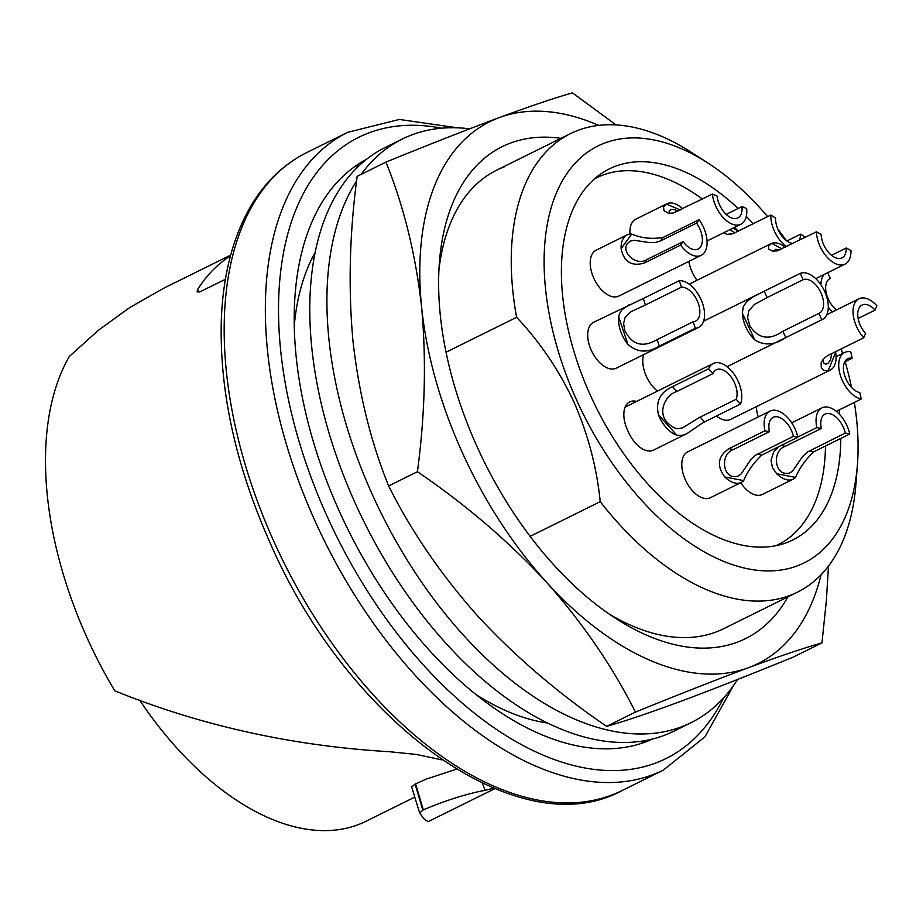 <?xml version="1.0" encoding="UTF-8"?>
<svg xmlns="http://www.w3.org/2000/svg" width="923" height="923" viewBox="0 0 923 923"><rect width="100%" height="100%" fill="white"/><g stroke="black" fill="none" stroke-linecap="round" stroke-linejoin="round"><path stroke-width="1.38" d="M652.919 738.908A323.269 183.562 -116.3 0 1 339.629 511.93A323.269 183.562 -116.3 0 1 366.177 159.541M644.566 740.684A323.269 183.562 -116.3 0 1 640.597 743.626M476.568 694.904A281.4 159.794 63.7 0 0 547.731 723.032M315.008 252.798A281.4 159.794 63.7 0 0 294.206 326.442M354.94 166.463A323.269 183.562 -116.3 0 1 359.693 165.09M442.013 759.906L416.458 754.472L389.656 751.737C292.406 745.98 200.776 725.674 114.764 690.819A297.679 169.036 -116.3 0 1 87.362 638.474A297.679 169.036 -116.3 0 1 69.237 356.59L98.403 330.261L129.947 307.417L163.648 288.264L230.692 255.083M493.367 788.104A297.679 169.036 -116.3 0 1 485.14 790.319C466.715 793.78 446.109 800.287 423.311 809.829L419.677 813.001L411.67 786.984L419.596 812.748M494.774 788.68L428.214 821.62L424.395 819.336L419.677 813.001M414.785 797.126L366.085 821.228A269.781 153.195 -116.3 0 1 139.65 700.165M456.435 769.194L426.126 779.15L415.073 784.1L411.681 787.019M199.449 291.968L197.534 289.557L197.13 291.956L200.06 291.76L225.408 279.288M197.534 289.557A297.679 169.036 -116.3 0 1 230.496 255.821M854.329 402.428A232.561 132.058 -116.3 0 1 857.409 464.904L855.886 484.448A255.821 145.269 -116.3 0 1 797.403 592.197A255.821 145.269 -116.3 0 1 600.227 501.674C596.743 467.223 587.951 433.948 573.852 401.851C559.003 370.135 539.909 341.948 516.603 317.304L446.04 352.228M516.603 317.304A255.821 145.269 -116.3 0 1 570.449 133.639A255.821 145.269 -116.3 0 1 691.592 152.48L708.045 163.117A232.561 132.058 -116.3 0 1 767.659 216.617M857.409 464.904A232.561 132.058 -116.3 0 1 744.849 568.153A232.561 132.058 -116.3 0 1 576.817 400.536A232.561 132.058 -116.3 0 1 561.738 181.946A232.561 132.058 -116.3 0 1 708.045 163.117M777.881 229.204A232.561 132.058 -116.3 0 1 786.373 240.603M841.176 348.917A232.561 132.058 -116.3 0 1 842.641 353.474M845.122 361.735A232.561 132.058 -116.3 0 1 851.537 387.406M839.226 409.893A206.983 117.533 -116.3 0 1 839.722 414.565M840.807 438.402A206.983 117.533 -116.3 0 1 792.892 539.932A206.983 117.533 -116.3 0 1 590.489 395.471A206.983 117.533 -116.3 0 1 609.272 168.921A206.983 117.533 -116.3 0 1 738.146 208.46M746.292 216.409A206.983 117.533 -116.3 0 1 753.249 223.747M600.227 501.674L530.16 536.355M775.943 545.678A204.652 116.217 63.7 0 0 778.135 544.639A204.652 116.217 63.7 0 0 815.171 502.147A204.652 116.217 63.7 0 0 825.497 445.982M737.915 230.888A204.652 116.217 63.7 0 0 734.57 227.346M702.415 198.999A204.652 116.217 63.7 0 0 596.581 177.793A204.652 116.217 63.7 0 0 594.424 178.912M643.746 354.57A25.579 14.526 63.7 0 0 646.562 376.769A25.579 14.526 63.7 0 0 657.511 391.075M756.364 406.651A25.579 14.526 63.7 0 0 757.172 412.973A25.579 14.526 63.7 0 0 758.268 416.919M716.444 415.973A25.579 14.526 63.7 0 0 730.658 419.377L830.169 370.123A25.579 14.526 63.7 0 0 834.796 364.816A25.579 14.526 63.7 0 0 835.661 352.401L835.546 351.698M627.005 234.927L596.131 250.214A25.579 14.526 63.7 0 0 592.878 253.006A25.579 14.526 63.7 0 0 596.235 282.83A25.579 14.526 63.7 0 0 618.825 296.064L701.18 255.313A25.579 14.526 63.7 0 0 704.422 252.51A25.579 14.526 63.7 0 0 699.069 219.651L663.037 237.488C651.719 239.288 641.277 238.146 631.724 234.061A25.579 14.526 63.7 0 0 627.005 234.927A25.579 14.526 63.7 0 0 623.763 237.719A25.579 14.526 63.7 0 0 621.11 248.702C623.948 262.017 631.77 266.77 644.566 262.94L680.597 245.103L683.112 241.63L647.081 259.467C635.878 266.989 620.314 251.275 627.836 243.164L630.271 241.099L634.159 240.268L649.388 242.564L655.33 242.507L660.522 240.961L663.037 237.488M643.262 298.498L593.604 322.289A25.579 14.526 63.7 0 0 589.659 346.171A25.579 14.526 63.7 0 0 616.299 368.15L698.653 327.388A25.579 14.526 63.7 0 0 702.599 303.505A25.579 14.526 63.7 0 0 679.282 280.661L681.474 287.157A18.61 10.568 -116.3 0 1 698.434 303.759A18.61 10.568 -116.3 0 1 695.561 321.135A18.61 10.568 -116.3 0 1 693.138 321.769L657.107 339.595C642.962 347.971 632.186 344.96 624.813 330.584L623.579 323.523L625.206 317.189L631.113 311.628L645.442 304.982L643.262 298.498L679.282 280.661M636.651 401.401A25.579 14.526 63.7 0 0 629.74 401.886A25.579 14.526 63.7 0 0 625.113 407.205A25.579 14.526 63.7 0 0 627.986 431.076A25.579 14.526 63.7 0 0 635.612 443.236A25.579 14.526 63.7 0 0 653.519 450.136L687.497 433.268L702.772 422.803L740.5 404.066A25.579 14.526 63.7 0 0 731.085 370.423A25.579 14.526 63.7 0 0 713.179 363.524A25.579 14.526 63.7 0 0 708.552 368.831L712.914 373.642A18.61 10.568 -116.3 0 1 716.271 369.777A18.61 10.568 -116.3 0 1 729.297 374.796A18.61 10.568 -116.3 0 1 736.15 399.267L699.173 417.588L682.639 427.845L678.474 428.699L675.486 428.318L671.771 426.53L668.379 423.53C656.841 413.608 664.802 395.079 676.882 391.467L672.521 386.668L708.552 368.831M770.059 411.081L687.704 451.843A25.579 14.526 63.7 0 0 684.001 476.43A25.579 14.526 63.7 0 0 704.295 498.374A25.579 14.526 63.7 0 0 710.398 497.705L741.284 482.417A25.579 14.526 63.7 0 0 743.684 480.629C747.33 471.676 753.376 463.15 761.833 455.039L797.864 437.202A25.579 14.526 63.7 0 0 776.162 410.412A25.579 14.526 63.7 0 0 770.059 411.081A25.579 14.526 63.7 0 0 764.948 430.822L769.436 431.687A18.61 10.568 -116.3 0 1 773.151 417.334A18.61 10.568 -116.3 0 1 777.593 416.85A18.61 10.568 -116.3 0 1 793.376 436.337L755.499 455.235L750.514 459.977L741.215 473.891L737.754 476.337L733.843 476.603C722.317 475.91 720.678 453.701 733.404 449.524L728.928 448.659L764.948 430.822M688.858 261.405A25.579 14.526 63.7 0 0 697.015 280.292M682.685 208.771A25.579 14.526 63.7 0 0 675.751 204.087A25.579 14.526 63.7 0 0 666.718 203.845L635.832 219.132A25.579 14.526 63.7 0 0 629.994 234.084M740.673 482.717A25.579 14.526 63.7 0 0 756.214 495.132A25.579 14.526 63.7 0 0 762.317 494.463L793.203 479.175A25.579 14.526 63.7 0 0 795.603 477.399C799.237 468.446 805.283 459.908 813.751 451.797L849.771 433.972A25.579 14.526 63.7 0 0 828.081 407.17A25.579 14.526 63.7 0 0 821.978 407.851A25.579 14.526 63.7 0 0 816.867 427.58L821.355 428.457A18.61 10.568 -116.3 0 1 825.07 414.104A18.61 10.568 -116.3 0 1 829.512 413.608A18.61 10.568 -116.3 0 1 845.283 433.095L807.417 452.005L802.422 456.735L792.465 471.307L788.923 473.326L785.761 473.372C774.235 472.668 772.597 450.459 785.323 446.282L781.146 445.474M738.285 231.154A25.579 14.526 63.7 0 0 737.327 230.496A25.579 14.526 63.7 0 0 732.654 228.304M805.341 237.326A25.579 14.526 63.7 0 0 805.352 237.188L800.645 234.165L786.881 240.972M800.645 234.165A18.61 10.568 -116.3 0 1 798.856 240.545M793.042 243.418A18.61 10.568 -116.3 0 1 787.584 241.445A18.61 10.568 -116.3 0 1 775.539 218.059L770.832 215.036A25.579 14.526 63.7 0 0 786.546 246.626M723.667 232.746L727.059 234.419L733.139 233.6L770.832 215.036M731.593 234.096L729.228 234.488M672.521 386.668C660.118 392.24 655.445 401.655 658.503 414.912A25.579 14.526 63.7 0 0 666.498 427.949A25.579 14.526 63.7 0 0 676.871 435.171L681.532 435.529L686.077 434.029M740.5 404.066L736.15 399.267M712.914 373.642L676.882 391.467M863.732 337.749A25.579 14.526 -116.3 0 1 854.317 304.105A25.579 14.526 -116.3 0 1 858.944 298.798A25.579 14.526 -116.3 0 1 876.85 305.698L875.062 310.07A18.61 10.568 -116.3 0 0 862.036 305.051A18.61 10.568 -116.3 0 0 858.667 308.917A18.61 10.568 -116.3 0 0 865.52 333.376L863.732 337.749L827.7 355.586L823.466 358.759L821.112 362.912L821.297 367.7L823.789 370.354L828.116 370.827A25.579 14.526 63.7 0 0 830.169 370.123M875.062 310.07L858.125 318.447M822.693 359.716L824.066 363.581L826.143 364.1L827.827 363.466L830.538 359.958L831.669 353.624M785.254 247.272A25.579 14.526 63.7 0 0 781.539 244.768A25.579 14.526 63.7 0 0 771.743 243.372L768.386 246.141L768.847 249.222L772.493 251.114L777.085 250.894L816.44 231.835L821.147 234.384A18.61 10.568 -116.3 0 0 834.184 257.125A18.61 10.568 -116.3 0 0 841.949 257.863A18.61 10.568 -116.3 0 0 846.241 247.999L850.948 250.548A25.579 14.526 -116.3 0 1 845.041 264.116A25.579 14.526 -116.3 0 1 834.369 263.09A25.579 14.526 -116.3 0 1 816.44 231.835M780.016 249.856L775.724 249.302L773.647 251.241M846.241 247.999L831.485 255.302M828.3 307.105A25.579 14.526 63.7 0 0 832.258 312.009M836.573 309.863A18.61 10.568 -116.3 0 1 828.381 299.283A18.61 10.568 -116.3 0 1 829.927 278.631A18.61 10.568 -116.3 0 1 830.331 278.446L829.546 278.838M827.666 272.723L830.331 278.446M824.158 274.454A25.579 14.526 63.7 0 0 820.916 284.757M836.307 411.346L861.228 399.013A25.579 14.526 63.7 0 1 839.526 372.211A25.579 14.526 63.7 0 1 844.637 352.482A25.579 14.526 63.7 0 1 850.741 351.801L852.171 358.239L844.649 361.966M861.228 399.013L859.798 392.575A18.61 10.568 -116.3 0 1 844.014 373.088A18.61 10.568 -116.3 0 1 847.729 358.735A18.61 10.568 -116.3 0 1 852.171 358.239M699.069 219.651L696.542 223.124A18.61 10.568 -116.3 0 1 700.442 247.018A18.61 10.568 -116.3 0 1 698.088 249.06A18.61 10.568 -116.3 0 1 683.112 241.63M680.597 245.103A25.579 14.526 63.7 0 0 701.18 255.313M696.542 223.124L660.522 240.961M629.163 304.694L621.848 309.84L619.529 313.624L618.71 317.027A25.579 14.526 63.7 0 0 620.544 330.884A25.579 14.526 63.7 0 0 627.94 344.394C637.343 352.667 647.808 353.232 659.299 346.09L695.331 328.253A25.579 14.526 63.7 0 0 698.653 327.388M695.331 328.253L693.138 321.769M681.474 287.157L645.442 304.982M778.689 446.697L773.612 452.132L771.04 460.289L772.447 467.719L776.681 473.73A25.579 14.526 63.7 0 0 787.088 479.856A25.579 14.526 63.7 0 0 793.203 479.175M849.771 433.972L845.283 433.095M821.355 428.457L785.323 446.282M797.818 437.006L816.867 427.58M728.928 448.659C717.84 456.25 716.456 465.688 724.763 476.96A25.579 14.526 63.7 0 0 735.181 483.087A25.579 14.526 63.7 0 0 741.284 482.417M797.864 437.202L793.376 436.337M769.436 431.687L733.404 449.524M767.151 297.541L803.183 279.704L800.241 273.381A25.579 14.526 -116.3 0 1 824.516 291.08A25.579 14.526 -116.3 0 1 822.381 319.485A25.579 14.526 -116.3 0 1 821.828 319.739L818.874 313.416L782.854 331.253C769.401 340.587 758.394 338.833 749.845 325.969L747.584 317.627L748.795 310.797L754.379 304.486L767.151 297.541L764.209 291.218L752.776 297.068L746.649 301.694L743.35 306.621L742.323 313.197A25.579 14.526 63.7 0 0 746.072 327.515A25.579 14.526 63.7 0 0 754.737 339.849C764.371 345.94 774.72 345.19 785.796 337.576L821.828 319.739M764.209 291.218L800.241 273.381M803.183 279.704A18.61 10.568 -116.3 0 1 820.835 292.579A18.61 10.568 -116.3 0 1 819.278 313.232A18.61 10.568 -116.3 0 1 818.874 313.416M666.718 203.845A25.579 14.526 63.7 0 0 666.337 204.041L663.568 207.017L663.96 210.617L668.287 213.225L673.029 213.098L712.418 194.061A25.579 14.526 63.7 0 0 731.835 223.989A25.579 14.526 63.7 0 0 740.881 224.231A25.579 14.526 63.7 0 0 746.649 208.54L741.977 206.567L726.17 214.39M678.117 211.032L674.009 209.475L671.183 209.533L669.071 211.032L669.475 213.386M712.418 194.061L717.079 196.034A18.61 10.568 -116.3 0 0 731.212 217.793A18.61 10.568 -116.3 0 0 737.789 217.978A18.61 10.568 -116.3 0 0 741.977 206.567M616.079 124.94L572.479 92.877C554.804 97.861 530.356 106.11 499.124 117.636C466.842 129.681 429.114 144.507 385.941 162.102C403.824 206.291 415.708 254.61 421.603 307.047C426.426 360.016 425.03 414.912 417.415 471.722L388.629 485.959C411.439 531.486 441.136 574.833 477.722 616.022C515.357 656.68 558.334 693.461 606.642 726.355C624.329 721.382 648.777 713.121 679.997 701.607C712.279 689.562 750.007 674.736 793.192 657.13L821.966 642.893L826.339 600.815L828.496 566.076M417.415 471.722C465.723 504.616 508.7 541.397 546.347 582.055C582.921 623.233 612.618 666.591 635.428 712.106L606.642 726.355M385.941 162.102L357.155 176.351C349.54 233.161 348.144 288.057 352.967 341.014C358.862 393.463 370.746 441.771 388.629 485.959M635.428 712.106C678.613 694.511 716.34 679.686 748.622 667.641C779.843 656.115 804.291 647.865 821.966 642.893M797.403 592.197L723.632 628.701A255.821 145.269 -116.3 0 1 715.706 632.128A255.821 145.269 -116.3 0 1 608.961 613.899M438.91 270.301A255.821 145.269 -116.3 0 1 496.678 170.155A255.821 145.269 -116.3 0 1 504.593 166.74M598.692 125.39A302.34 171.678 63.7 0 0 499.124 117.636A302.34 171.678 63.7 0 0 421.603 307.047A302.34 171.678 63.7 0 0 462.331 452.582A302.34 171.678 63.7 0 0 546.347 582.055A302.34 171.678 63.7 0 0 748.622 667.641A302.34 171.678 63.7 0 0 821.089 574.741M787.896 596.893A274.431 155.837 -116.3 0 1 737.108 642.258A274.431 155.837 -116.3 0 1 615.653 618.375A274.431 155.837 -116.3 0 1 439.406 262.259A274.431 155.837 -116.3 0 1 510.638 143.019A274.431 155.837 -116.3 0 1 560.953 138.346M356.59 180.977A325.588 184.888 63.7 0 0 401.782 551.169A325.588 184.888 63.7 0 0 681.012 727.001A325.588 184.888 63.7 0 0 691.096 722.651A325.588 184.888 63.7 0 0 737.546 679.466M469.599 128.816A325.588 184.888 63.7 0 0 412.327 134.689A325.588 184.888 63.7 0 0 402.243 139.038A325.588 184.888 63.7 0 0 361.089 174.401M402.243 139.038L385.087 147.53A325.588 184.888 63.7 0 0 359.601 512.657A325.588 184.888 63.7 0 0 663.856 735.493A325.588 184.888 63.7 0 0 673.94 731.143L691.096 722.651M723.597 697.926A346.517 196.772 -116.3 0 1 327.192 516.545A346.517 196.772 -116.3 0 1 441.621 128.205M733.543 685.489L704.953 736.808L663.325 770.128A355.828 202.056 -116.3 0 1 315.366 521.783A355.828 202.056 -116.3 0 1 347.659 132.324L306.482 152.699A355.828 202.056 -116.3 0 0 274.189 542.159A355.828 202.056 -116.3 0 0 622.148 790.515C519.926 846.679 349.344 724.717 270.681 544.155C235.607 465.619 219.166 390.567 221.358 319.012C222.397 293.087 226.216 269.308 232.815 247.71C247.006 202.137 271.57 170.467 306.482 152.699M415.073 784.1L422.815 810.071M482.268 783.165L485.14 790.319M415.581 783.846L423.311 809.829M729.908 229.654L734.87 232.838M704.48 421.903L700.119 417.092M676.871 435.171L658.503 414.912M835.661 352.401L828.116 370.827M771.743 243.372L781.954 248.898M644.566 262.94L647.081 259.467M621.11 248.702L631.724 234.061M659.299 346.09L657.107 339.595M627.94 344.394L618.71 317.027M795.603 477.399L776.681 473.73M813.751 451.797L809.263 450.932M761.833 455.039L757.345 454.162M743.684 480.629L724.763 476.96M754.737 339.849L742.323 313.197M785.796 337.576L782.854 331.253M666.337 204.041L680.297 209.948M663.325 770.128L622.148 790.515M457.531 127.835L399.394 119.448L347.659 132.324M570.449 133.639L496.678 170.155M594.55 178.797L596.581 177.793M815.724 278.631L845.041 264.116M727.059 366.662L822.381 319.485M707.053 240.972L740.881 224.231M791.703 422.826L821.978 407.851M703.614 321.181L758.775 293.883M625.159 407.089L713.179 363.524M689.181 284.169L770.89 243.73M836.076 356.716L844.637 352.482M826.766 314.72L858.944 298.798M776.116 545.643L778.135 544.639"/></g></svg>
